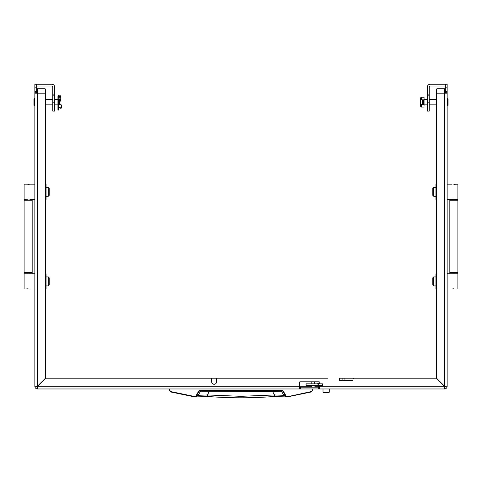<?xml version="1.0" encoding="UTF-8"?>
<svg xmlns="http://www.w3.org/2000/svg" width="482" height="482" viewBox="0 0 482 482"><rect width="100%" height="100%" fill="white"/><g stroke="black" fill="none" stroke-linecap="round" stroke-linejoin="round"><path stroke-width="0.72" d="M45.609 289.031L45.609 378.051L37.542 386.118L34.855 386.275L36.65 386.275A0.898 0.898 0 0 0 37.542 387.173L37.704 386.275L45.772 378.207L210.748 378.207A0.898 0.898 0 0 1 211.646 379.105L211.646 381.798A2.464 2.464 0 0 0 214.11 384.262A2.464 2.464 0 0 0 216.575 381.798L216.575 379.105A0.898 0.898 0 0 1 217.472 378.207L327.597 378.207M447.145 336.81L447.145 335.201L447.145 336.81M34.855 157.554L34.855 155.945L34.855 157.554M339.593 380.184L344.63 380.184A0.988 0.337 90 0 0 344.967 379.195A0.988 0.337 90 0 0 344.63 378.207L339.593 378.207L339.593 380.449L352.137 380.449A0.898 0.898 0 0 0 353.035 379.557L353.035 379.105A0.898 0.898 0 0 1 353.933 378.207L436.228 378.207L444.296 386.275L444.458 387.173A0.898 0.898 0 0 0 445.35 386.275L444.458 386.118L436.391 378.051L436.391 289.031M34.855 110.987L34.855 147.106M169.754 388.968L169.303 388.968L169.309 390.215L169.754 390.275L169.754 388.968L299.256 388.968L37.542 388.968A2.687 2.687 0 0 1 34.855 386.275L34.855 84.23L36.65 84.23L36.65 87.814L34.855 87.814M34.855 91.399L36.65 91.399L36.65 87.814M36.65 91.399L36.65 92.297L34.855 92.297M36.65 93.195L36.65 92.297M319.602 388.968L318.71 388.968L318.71 387.173L319.602 387.173L319.602 388.968L444.458 388.968A2.687 2.687 0 0 0 447.145 386.275L445.35 386.275M444.458 387.173L444.458 388.968L444.296 386.275L319.873 386.275L319.873 385.648L319.638 386.203M319.873 383.859L319.873 382.69A0.898 0.898 0 0 0 318.976 381.798L300.153 381.798A0.898 0.898 0 0 0 299.256 382.69L299.256 386.275L37.704 386.275L37.542 388.968L37.542 387.173M318.71 388.968L299.256 388.968L299.256 386.275L310.824 386.275M445.35 86.917A0.898 0.898 0 0 0 444.458 86.025L430.113 86.025A0.898 0.898 0 0 0 429.221 86.917L429.221 95.882L427.426 95.882L427.426 86.917A2.687 2.687 0 0 1 430.113 84.23L444.458 84.23A2.687 2.687 0 0 1 445.35 84.386M36.65 84.386A2.687 2.687 0 0 1 37.542 84.23L51.887 84.23A2.687 2.687 0 0 1 54.574 86.917L54.574 95.882L52.779 95.882L52.779 86.917A0.898 0.898 0 0 0 51.887 86.025L37.542 86.025A0.898 0.898 0 0 0 36.65 86.917M447.145 87.814L445.35 87.814L445.35 84.23L447.145 84.23L447.145 92.297L445.35 92.297L445.35 91.399L447.145 91.399M436.391 378.051L436.391 94.086A0.898 0.898 0 0 1 437.288 93.195L447.145 93.195L447.145 92.297M447.145 93.195L447.145 386.275L444.458 386.118L444.458 88.712L445.35 88.712M445.35 93.195L445.35 92.297M445.35 87.814L445.35 91.399M299.256 387.173L300.425 387.173L300.425 388.968M318.71 387.173L300.425 387.173M444.458 88.712L437.288 88.712A0.898 0.898 0 0 0 436.391 89.61L436.391 99.467L429.221 99.467M429.221 104.847L436.391 104.847L436.391 184.166M436.391 199.403L436.391 273.794M436.228 378.207L344.63 378.207M324.693 378.207L45.772 378.207M45.609 273.794L45.609 199.403M45.609 184.166L45.609 104.847L52.779 104.847M52.779 99.467L45.609 99.467L45.609 89.61A0.898 0.898 0 0 0 44.712 88.712L36.65 88.712M319.783 386.275L319.873 388.968M45.609 378.051L45.609 94.086A0.898 0.898 0 0 0 44.712 93.195L37.542 93.195L37.542 88.712M34.855 93.195L37.542 93.195L37.542 386.118L36.65 386.275M54.574 102.154L52.779 102.154L52.779 111.119L54.574 111.119L54.574 95.882M52.779 102.154L52.779 95.882M54.574 94.984L52.779 94.984M427.426 95.882L427.426 111.119L429.221 111.119L429.221 95.882M429.221 94.984L427.426 94.984M299.527 388.968L299.527 387.173M169.303 388.968L169.309 390.215L170.694 391.962L194.517 396.879L196.035 396.433L199.144 391.203L199.916 390.757L282.084 390.757L282.856 391.203L285.621 396.011L283.759 395.312L274.505 394.951L272.541 391.498L200.548 391.203L198.241 395.312L194.589 396.499L170.797 391.589L169.754 390.275L169.309 390.215L170.694 391.962L170.797 391.589M272.517 390.757L272.541 391.498L281.452 391.203L283.759 395.312L284.766 396.12L274.716 396.421L274.505 394.951L241 396.325L207.495 394.951L207.278 396.403L197.234 396.12L198.241 395.312L207.495 394.951L209.483 390.757M312.697 388.968L312.691 390.215L311.306 391.962L312.691 390.215L312.697 388.968M312.246 388.968L312.246 390.275L312.691 390.215L311.203 391.589L311.306 391.962L287.483 396.879L286.013 395.849L283.247 391.047L282.084 390.372L199.916 390.372L198.753 391.047L195.987 395.849M206.892 390.757L209.989 390.757M258.701 390.757L256.02 390.757M245.097 390.757L247.826 390.757M272.444 390.757L264.166 390.757M236.252 390.757L231.336 390.757M229.474 390.757L231.408 390.757M239.608 390.757L241.428 390.757M197.379 396.071L194.517 396.879L194.589 396.499L194.517 396.879L170.694 391.962M201.325 390.757L200.548 391.203L198.753 391.047M275.089 390.757L283.247 391.047M284.621 396.071L286.79 396.861L285.621 396.011L286.013 395.849M311.306 391.962L286.79 396.861L311.203 391.589M447.591 98.569L448.043 99.021L448.043 105.293L447.591 105.739L447.591 98.569L447.145 98.569M422.069 104.413L422.069 99.895M422.497 99.913L422.497 104.401M423.395 104.407L423.395 99.901M423.708 100.003L423.395 99.967M423.708 104.305L423.395 104.347M447.591 105.739L447.145 105.739M427.426 104.847L424.064 104.847L424.064 104.498L424.064 106.191M421.557 107.082L421.401 107.082A0.898 0.741 -90 0 1 420.659 106.215L420.659 98.099A0.898 0.741 -90 0 1 421.401 97.225L421.557 99.81L424.064 99.816L424.064 104.498L421.557 104.498L421.557 107.082L424.064 107.082M421.557 97.225L424.064 97.225L424.064 99.816L424.064 99.467L427.426 99.467M34.409 105.739L33.957 105.293L33.957 99.021L34.409 98.569L34.409 105.739L34.855 105.739L34.855 98.569L34.409 98.569M59.949 101.979L59.949 104.395L59.503 104.847L59.503 103.588M59.503 101.347L59.533 99.298M59.901 99.864L58.605 99.467L58.605 104.431M423.708 99.882L424.064 100.196M423.708 104.425L423.708 100.196M424.064 98.123L424.064 97.225M424.064 99.467L424.064 99.021M58.292 110.077L58.292 100.063A0.898 0.825 -0 0 1 59.19 99.232A0.898 0.825 -0 0 1 60.057 100.268L58.322 106.492A0.536 0.494 180 0 0 58.545 107.028L60.401 108.197L60.599 107.92L58.665 106.618L60.407 100.352A1.253 1.157 180 0 0 60.443 100.063L60.443 99.075C60.111 97.888 59.394 97.611 58.292 98.238L57.936 99.075L57.936 96.298A1.253 1.157 180 0 1 59.19 95.135A1.253 1.157 180 0 1 60.443 96.298L60.184 98.34M61.274 108.143L60.401 108.197M60.599 107.92L61.341 108.052L61.341 104.956L59.949 103.751M59.961 99.641L58.34 104.305M58.37 104.847L58.322 106.492M57.936 98.659L57.936 97.671L58.292 98.238M59.889 98.075L60.087 97.286M60.057 97.087L60.057 97.485C59.641 96.28 59.051 96.207 58.292 97.286M59.955 96.87L59.654 97.96M57.936 97.286L58.292 96.502C59.394 95.918 60.111 96.177 60.443 97.286M60.443 100.063A1.253 1.157 180 0 0 59.19 98.9A1.253 1.157 180 0 0 57.936 100.063L57.936 99.178M58.292 96.502L58.292 97.683M57.936 110.077L57.936 100.063M433.698 285.892L432.806 284.995L432.806 277.825L433.698 276.933L433.698 285.892L435.939 285.892M433.698 276.933L435.939 276.933M457.9 272.451L457.9 200.747L449.833 200.747L449.833 272.451L457.9 272.451L457.9 289.031L447.145 289.031M457.9 273.794L447.145 273.794M453.857 288.814L453.182 288.851M452.598 288.923L455.659 289.031M453.875 274.005L454.556 273.975M455.135 273.897L452.074 273.794M433.698 196.264L432.806 195.367L432.806 188.197L433.698 187.305L433.698 196.264L435.939 196.264M433.698 187.305L435.939 187.305M455.135 184.269L457.9 184.166L457.9 199.403L447.145 199.403M452.074 184.166L447.145 184.166M453.857 199.187L453.182 199.223M452.598 199.295L455.659 199.403M453.875 184.377L454.556 184.347M436.62 199.403L435.939 199.403L435.939 184.166L436.62 184.166M436.391 184.919L435.939 187.974L436.391 191.029M436.391 192.541L435.939 195.596L436.391 198.644M436.62 289.031L435.939 289.031L435.939 273.794L436.62 273.794M436.391 274.547L435.939 277.602L436.391 280.657M436.391 282.169L435.939 285.224L436.391 288.272M48.302 187.305L49.194 188.197L49.194 195.367L48.302 196.264L48.302 187.305L46.061 187.305M48.302 196.264L46.061 196.264M24.1 200.747L24.1 272.451L32.167 272.451L32.167 200.747L24.1 200.747L24.1 184.166L34.855 184.166L34.855 199.403L29.926 199.403M24.1 199.403L26.865 199.295M28.143 184.377L28.818 184.347M29.402 184.269L26.341 184.166M28.125 199.187L27.444 199.223M48.302 276.933L49.194 277.825L49.194 284.995L48.302 285.892L48.302 276.933L46.061 276.933M48.302 285.892L46.061 285.892M26.865 288.923L24.1 289.031L24.1 273.794L34.855 273.794L34.855 289.031L29.926 289.031M28.143 274.005L28.818 273.975M29.402 273.897L26.341 273.794M28.125 288.814L27.444 288.851M45.38 273.794L46.061 273.794L46.061 289.031L45.38 289.031M45.609 288.272L46.061 285.224L45.609 282.169M45.609 280.657L46.061 277.602L45.609 274.547M45.38 184.166L46.061 184.166L46.061 199.403L45.38 199.403M45.609 198.644L46.061 195.596L45.609 192.541M45.609 191.029L46.061 187.974L45.609 184.919M329.284 392.191L328.923 392.553L323.368 392.553L323.012 392.191L329.284 392.191L329.284 389.052M322.446 385.648L322.446 383.859L322.56 385.648L305.98 385.648L305.98 383.859L306.877 383.859L306.877 385.648M322.446 383.859L318.783 383.859L318.783 385.648M318.006 385.648L318.006 383.859L306.877 383.859M318.006 383.859L318.783 383.859M319.56 386.184L319.066 386.546A1.795 1.795 0 0 1 317.511 385.648M317.511 383.859A1.795 1.795 0 0 1 319.066 382.961L319.56 382.961L319.066 383.317A1.434 1.434 0 0 0 317.945 383.859M319.433 386.184L319.066 386.184A1.434 1.434 0 0 1 317.945 385.648M312.39 387.13L314.276 387.13M311.836 387.13L310.595 385.889L315.704 385.648M313.414 387.13L313.909 387.13M316.288 388.968L336.008 388.968M318.12 386.275L315.475 386.275M52.779 94.086L54.574 94.086M427.426 94.086L429.221 94.086M427.426 102.154L429.221 102.154M342.118 380.184L342.118 378.207M199.916 390.757L199.916 390.372M282.084 390.757L282.084 390.372M423.708 104.112L424.064 104.112M58.744 106.751L58.744 106.317M60.057 100.268L60.057 99.858M58.322 104.449L58.31 106.618M58.292 97.292L57.936 97.292M58.292 109.589L57.936 109.589M319.066 382.961L319.066 383.317M319.066 386.546L319.066 386.184M274.716 396.421C252.237 398.259 229.763 398.259 207.284 396.421M58.298 100.003L58.605 100.003M57.936 99.467L54.574 99.467M57.936 104.847L54.574 104.847M58.292 104.305L58.605 104.305M59.503 104.847L59.153 104.847M58.292 110.143L57.936 110.143M457.9 200.747L457.9 199.403M449.833 200.747L449.833 199.403M449.833 272.451L449.833 273.794M24.1 272.451L24.1 273.794M32.167 272.451L32.167 273.794M32.167 200.747L32.167 199.403M323.012 392.191L323.012 389.052M319.946 383.317L319.873 383.726M319.439 386.239L319.5 385.648M319.644 383.859L319.873 382.973M314.469 387.13L315.704 385.889M314.493 381.798L314.493 383.859M311.806 381.798L311.806 383.859"/></g></svg>
